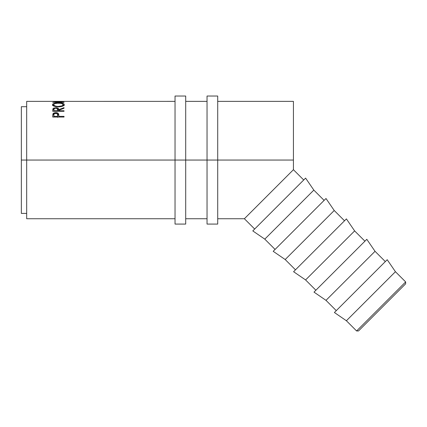 <?xml version="1.0" encoding="UTF-8"?>
<svg xmlns="http://www.w3.org/2000/svg" width="427" height="427" viewBox="0 0 427 427"><rect width="100%" height="100%" fill="white"/><g stroke="black" fill="none" stroke-linecap="round" stroke-linejoin="round"><path stroke-width="0.64" d="M356.609 330.962L358.499 330.962L405.65 283.811L405.65 281.921L356.609 330.962L405.65 281.921L395.434 271.705L346.393 320.746L356.609 330.962L346.393 320.746L395.434 271.705L387.204 259.707L334.394 312.516L346.393 320.746L334.394 312.516L387.204 259.707L395.434 271.705L405.65 281.921L405.65 283.811L358.499 330.962L356.609 330.962M325.993 300.346L336.279 310.632L325.993 300.346L375.034 251.306L325.993 300.346L313.994 292.116L325.993 300.346M385.319 261.591L375.034 251.306L366.804 239.307L313.994 292.116L366.804 239.307L375.034 251.306L385.319 261.591M305.588 279.941L315.879 290.232L305.588 279.941L354.629 230.906L305.588 279.941L293.589 271.716L305.588 279.941M364.92 241.191L354.629 230.906L346.404 218.902L293.589 271.716L346.404 218.902L354.629 230.906L364.92 241.191M285.188 259.541L295.479 269.827L285.188 259.541L334.229 210.5L285.188 259.541L273.189 251.311L285.188 259.541M344.514 220.791L334.229 210.5L325.998 198.502L273.189 251.311L325.998 198.502L334.229 210.5L344.514 220.791M264.788 239.141L275.073 249.427L264.788 239.141L313.829 190.1L264.788 239.141L252.789 230.911L264.788 239.141M324.114 200.386L313.829 190.1L305.599 178.102L252.789 230.911L305.599 178.102L313.829 190.1L324.114 200.386M26.682 218.736L26.682 101.37L26.682 160.056L175.033 160.056L21.35 160.056L26.682 160.056L26.682 218.736L175.033 218.736M185.702 160.056L207.042 160.056L185.702 160.056L185.702 96.038L185.702 160.056L175.033 160.056L185.702 160.056L185.702 224.074L185.702 160.056M217.711 218.736L244.383 218.736L254.673 229.027L244.383 218.736L247.97 215.149L293.424 169.7L303.714 179.986L293.424 169.7L293.424 160.056L217.711 160.056L293.424 160.056L293.424 101.37L217.711 101.37M64.029 117.041L52.734 117.041L53.06 113.646L53.941 112.958L55.766 112.627L58.269 113.422L58.739 114.42L58.819 116.357L64.029 116.357L64.029 117.041L64.029 116.357L58.819 116.357L58.819 117.041L58.632 113.988C58.227 113.091 57.271 112.637 55.766 112.627L52.905 113.929L52.734 117.041L64.029 117.041M64.029 111.298L52.734 111.298L52.889 108.784L53.909 107.994L57.143 107.855L58.515 108.597L58.819 109.648L64.029 107.652L64.029 108.228L58.819 110.299L58.819 110.742L64.029 110.742L64.029 111.298L64.029 110.742L58.819 110.742L58.819 111.298L58.819 110.299L64.029 108.228L64.029 107.652L58.819 109.648C58.963 108.485 57.944 107.839 55.756 107.716L52.889 108.784L52.734 111.298L64.029 111.298L64.029 110.742M52.473 104.877L52.857 103.958L54.138 103.414L57.789 102.992L62.577 103.409L63.885 103.937L64.317 104.647L63.906 105.437L62.625 106.174L59.022 106.883L55.12 106.494L52.9 105.469L52.473 104.877M175.033 101.37L55.905 101.391L64.029 101.642L55.884 102.213L64.029 102.603L52.734 102.32L62 101.653L52.734 101.38L63.751 101.375M52.734 102.32L64.029 102.603L55.884 102.213L64.029 101.663L55.905 101.391L64.029 101.375L52.734 101.38L62 101.653L52.734 102.293M21.35 213.404L21.35 106.707L21.35 213.404L26.682 213.404M247.986 215.139L252.314 210.805M245.301 217.823L247.97 215.149M252.352 210.773L293.424 169.7L293.424 101.37M244.383 218.736L245.29 217.834M58.376 102.982L58.376 102.982C54.715 102.998 52.734 103.564 52.446 104.679C52.809 105.965 54.805 106.702 58.43 106.894C62.059 106.681 64.018 105.933 64.317 104.647C63.975 103.547 61.995 102.992 58.376 102.982M64.215 105.544L63.159 104.866L64.023 105.32M52.745 105.325L53.605 104.866L52.542 105.57M53.626 106.077L53.605 104.663C53.834 103.74 55.425 103.265 58.376 103.227C61.344 103.259 62.94 103.734 63.159 104.663C62.929 105.704 61.355 106.307 58.43 106.472L58.43 106.894L58.43 106.472C55.478 106.312 53.871 105.709 53.605 104.663L53.605 105.933M52.734 111.298L52.889 108.784L52.889 109.947L53.93 109.173M57.677 109.654L57.677 110.796L57.378 108.666L55.756 108.18L54.165 108.661L53.893 109.627C53.679 108.81 54.298 108.33 55.756 108.18L55.756 107.716L55.756 108.18C57.245 108.335 57.885 108.826 57.677 109.654L57.677 110.79M57.634 109.184L58.819 110.79L58.819 109.648L58.819 110.79L58.515 109.766L57.143 109.04M64.029 107.652L64.029 108.228M54.234 109.077L52.964 109.819L52.734 111.212M57.661 110.742L57.661 111.298L57.661 110.742L53.893 110.742L53.893 111.298L53.893 110.742L57.661 110.742M53.893 109.627L53.893 110.742L53.893 109.627M52.734 116.576L52.905 113.929L52.905 114.98L54.064 113.982L52.905 114.98L52.734 117.041M55.766 113.705L55.766 112.627L55.766 113.705M57.496 113.988L58.632 115.034L58.819 116.827L58.632 113.988L58.632 115.034L57.496 113.988M57.682 115.06L57.661 116.357L57.383 113.833L55.772 113.23L54.181 113.806L53.893 115.007C53.695 113.993 54.32 113.401 55.772 113.23C57.255 113.406 57.896 114.02 57.682 115.06L57.682 116.075M57.661 116.357L57.661 117.35L57.661 116.357L53.893 116.357L53.893 117.041L53.893 116.357L57.661 116.357M53.893 115.007L53.893 116.357L53.893 115.007M57.955 106.462L61.808 105.896L62.828 105.304L63.143 104.508L61.814 103.606L60.244 103.318L57.421 103.249L54.656 103.713L53.626 104.508L53.967 105.304L55.723 106.142L57.955 106.462M175.033 224.074L175.033 96.038L175.033 224.074L185.702 224.074M207.042 224.074L207.042 96.038L207.042 160.056L217.711 160.056L217.711 96.038L217.711 160.056L207.042 160.056L207.042 224.074L217.711 224.074L217.711 160.056L217.711 224.074M26.682 101.37L59.919 101.37M207.042 101.37L185.702 101.37M21.35 106.707L26.682 106.707M185.702 218.736L207.042 218.736M175.033 96.038L185.702 96.038M207.042 96.038L217.711 96.038"/></g></svg>
